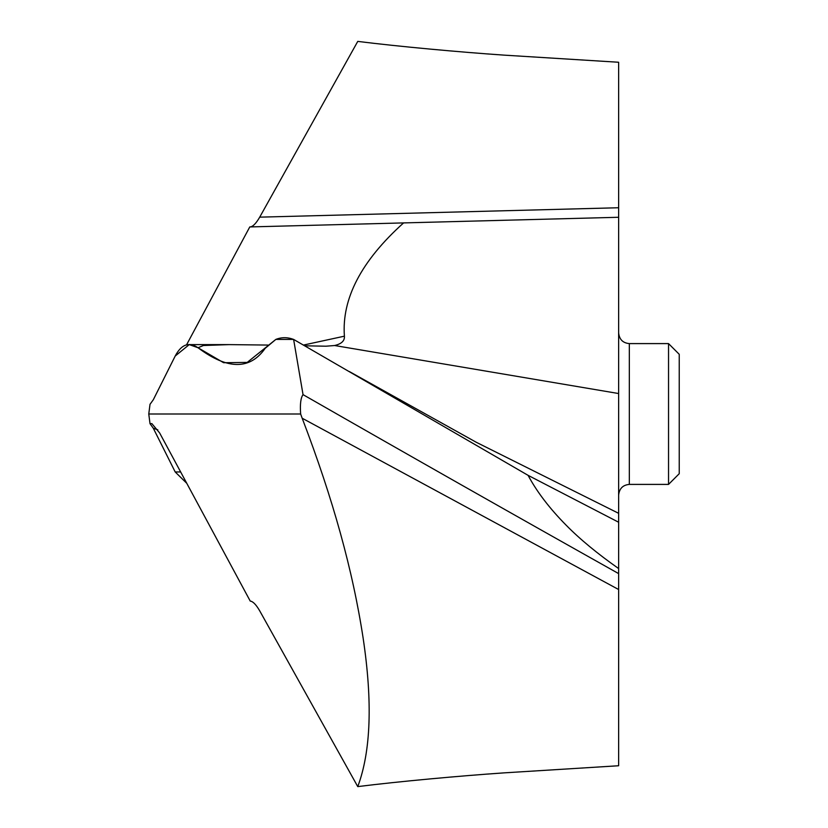 <?xml version="1.0" encoding="UTF-8"?>
<svg xmlns="http://www.w3.org/2000/svg" width="828" height="828" viewBox="0 0 828 828"><rect width="100%" height="100%" fill="white"/><g stroke="black" fill="none" stroke-linecap="round" stroke-linejoin="round"><path stroke-width="1.24" d="M275.838 339.418L265.167 348.34C249.932 370.044 227.545 369.847 198.016 347.75L223.612 362.716L247.199 362.416L275.838 339.418C281.551 337.131 287.482 337.131 293.619 339.418L275.838 339.418C281.551 337.131 287.482 337.131 293.619 339.418L303.038 394.635C409.467 455.607 514.674 515.264 618.64 573.607L618.64 568.557C597.35 553.59 579.879 539.163 566.238 525.283C549.544 508.392 536.834 491.749 528.088 475.344L293.619 339.418L528.088 475.344L618.64 522.24L618.64 513.443M349.354 371.555L476.266 442.276L618.64 513.319L618.64 217.278L403.588 222.908C361.35 260.851 341.622 298.608 344.407 336.178C344.79 340.784 341.519 343.899 334.605 345.524L325.921 346.207L304.725 345.793M303.038 394.635C300.73 397.782 299.933 404.24 300.636 414L148.771 414L150.013 423.688L151.855 423.605L159.628 432.94L250.232 601.076C252.964 601.397 256.121 604.647 259.713 610.847L357.758 786.6C370.923 751.431 372.693 701.823 363.078 637.757C352.78 570.689 333.353 499.791 302.179 418.223L300.636 414M268.003 345.069L229.201 344.614L203.419 345.514L198.016 347.75L189.25 344.603L175.194 356.04L153.315 399.738L150.013 404.312L148.771 414L150.013 423.688L153.315 428.262L150.013 423.688M357.758 786.6C399.282 781.404 459.964 775.888 504.097 772.866L618.64 765.745L618.64 573.607M528.088 475.344L618.64 522.24L618.64 568.557M618.64 314.557L618.64 332.959M618.64 305.76L618.64 314.681M250.232 226.924C252.964 226.603 256.121 223.353 259.713 217.153L357.758 41.4C399.282 46.596 459.964 52.112 504.097 55.134L618.64 62.255L618.64 217.278L249.777 226.934L186.486 344.965M618.64 495.092C619.334 488.541 622.904 484.98 629.332 484.401L629.332 343.599C622.904 343.02 619.334 339.459 618.64 332.908L618.64 393.538L334.605 345.524M344.407 336.178L303.462 345.069M175.194 471.96L153.315 428.262L175.194 471.96L186.486 483.034L175.194 471.96L180.545 471.96M600.362 217.754L618.64 217.278L600.362 217.754M629.332 484.401L668.538 484.401L668.538 343.599L629.332 343.599M668.538 484.401L679.229 473.709L679.229 354.291L668.538 343.599M198.016 347.75C188.981 341.581 181.373 344.344 175.194 356.04L153.315 399.738L150.013 404.312L148.771 414M618.64 589.526L302.179 418.223M153.315 428.262L157.827 429.835M259.713 217.153L618.64 207.745M229.201 344.614L189.798 344.614"/></g></svg>
